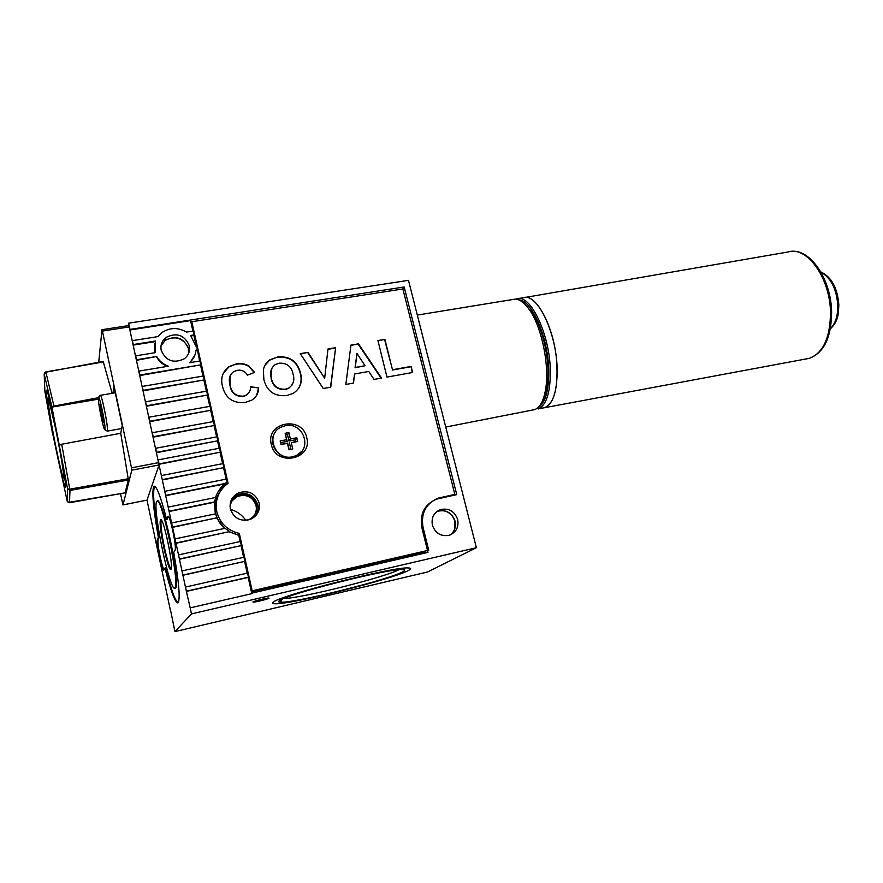 <?xml version="1.0" encoding="UTF-8"?>
<svg xmlns="http://www.w3.org/2000/svg" width="883" height="883" viewBox="0 0 883 883"><rect width="100%" height="100%" fill="white"/><g stroke="black" fill="none" stroke-linecap="round" stroke-linejoin="round"><path stroke-width="1.32" d="M154.955 486.423L154.713 486.533C152.362 491.091 153.819 508.056 159.072 537.46L158.024 539.745C157.582 542.03 158.289 547.703 160.143 556.765C161.755 564.105 163.068 568.398 164.072 569.645M157.251 501.125L157.527 500.793C160.209 501.025 164.304 513.321 169.812 537.681C175.209 562.416 177.947 587.184 175.551 588.177L174.735 588.067M168.543 516.743L167.207 519.138M165.32 567.99L165.529 567.603C171.125 589.987 175.397 601.654 178.322 602.603M171.159 568.961C169.481 567.327 167.273 560.363 164.547 548.067C161.401 532.626 160.331 523.288 161.324 520.054M402.803 571.776C389.756 579.447 294.216 603.31 280.474 602.217C278.421 602.14 278.057 601.632 279.37 600.683C285.684 594.458 388.895 568.365 402.317 569.546C405.33 569.579 405.496 570.33 402.803 571.776M283.829 598.475C299.867 598.641 385.463 577.184 398.796 569.745M273.277 602.118C279.922 595.297 395.065 566.257 408.376 567.968C411.357 568.078 411.379 568.895 408.476 570.44C394.006 578.829 291.213 604.568 274.878 603.773C272.361 603.729 271.832 603.177 273.277 602.118C271.832 603.177 272.361 603.729 274.878 603.773C291.213 604.568 394.006 578.829 408.476 570.44C411.379 568.895 411.357 568.078 408.376 567.968C395.065 566.257 279.922 595.297 273.277 602.118M279.712 600.462L281.666 600.23L279.712 600.462M120.496 493.674L122.991 504.921L146.997 500.12L159.061 464.955L169.128 511.489L214.503 502.228L215.297 513.917M214.503 502.228L215.684 497.471L168.399 507.063M165.706 495.705L224.746 483.906C220.386 487.571 217.328 492.096 215.573 497.493M224.746 483.906L227.074 481.952L226.423 479.072L164.978 491.268M225.717 482.946L225.916 483.84L217.935 492.063M245.838 520.374C242.085 514.899 236.964 511.235 230.485 509.403M166.578 519.259C160.739 496.621 156.545 485.65 154.017 486.345L153.432 487.284C151.975 494.237 153.631 510.915 158.388 537.328L157.362 539.579C155.894 541.754 162.262 572.041 163.785 570.109L164.966 568.067C170.849 591.522 175.209 603.133 178.046 602.923L178.234 602.725C180.32 598.023 178.819 581.279 173.741 552.482L175.055 550.153C176.986 547.99 169.801 513.873 167.958 516.356L166.578 519.259L167.483 519.083M197.428 349.845L196.567 345.981L195.86 346.103L190.618 335.441L194.072 334.889L193.211 331.048L186.589 332.096C177.936 327.174 169.624 327.394 161.633 332.77L157.869 336.622L132.406 340.639L133.256 344.547L155.496 341.015L155.143 352.692L135.695 355.838L136.545 359.756L156.732 356.467C159.337 361.048 163.2 364.293 168.322 366.224L138.995 371.092L139.845 375.032L200.794 364.856L199.922 360.981L189.525 362.703C193.41 359.304 195.562 355.098 196.004 350.076L197.428 349.845L199.624 361.026M154.757 343.542L154.867 352.736M247.295 520.219L248.697 519.734C254.922 516.665 257.516 511.743 256.489 504.988C253.178 496.235 246.975 493.189 237.869 495.86C232.836 498.387 230.275 502.427 230.187 508.001M232.185 500.727L237.461 496.445C246.545 493.796 252.737 496.831 256.037 505.562C256.832 509.425 256.059 512.946 253.719 516.136M175.033 587.802C180.055 583.895 161.368 494.668 156.953 501.224L156.556 501.842C152.516 509.524 170.22 593.221 174.845 588.001L175.033 587.802M160.485 520.098C158.057 524.049 168.289 572.526 170.905 569.38L171.037 569.226C173.785 566.511 163.234 516.224 160.684 519.811L160.485 520.098M188.874 349.304L189.194 351.721M189.172 348.377L189.459 350.43M252.902 601.963L253.156 602.162C255.121 602.294 268.178 599.049 269.028 598.21L268.796 598.012C266.876 597.857 253.642 601.157 252.902 601.963M161.192 350.253C165.794 360.849 173.432 363.73 184.117 358.884C188.543 355.496 190.275 351.114 189.304 345.717C184.536 334.966 176.766 332.196 166.004 337.427C161.876 340.794 160.276 345.065 161.192 350.253M188.498 353.653L188.421 348.498C183.686 337.814 175.971 335.076 165.276 340.275L160.993 345.948M444.359 510.793C449.745 512.383 453.244 515.937 454.855 521.434L454.9 528.387M432.383 525.164C435.374 533.343 440.959 536.709 449.149 535.275C456.103 532.471 458.939 527.217 457.681 519.524C454.59 511.224 448.895 507.902 440.584 509.568C433.895 512.427 431.158 517.637 432.383 525.164M450.352 534.855C454.646 531.334 456.224 526.743 455.054 521.069C451.997 512.835 446.334 509.535 438.067 511.18L436.544 511.798M164.525 340.661C175.066 335.286 183.068 337.759 188.554 348.101M438.012 510.749L439.061 510.54M136.655 360.275L156.732 356.467M156.6 357.019C159.017 361.29 162.56 364.414 167.251 366.401M190.044 362.615L195 354.823M195.96 350.606L197.24 350.396M191.059 335.915L193.896 335.463L196.258 346.037M193.896 335.463L194.072 334.889M169.128 511.489L186.401 591.4L248.178 577.438L251.81 593.652M251.975 592.923L252.119 593.586L190.187 607.868L191.49 613.895L476.39 547.714L408.487 280.341L128.631 323.167L129.978 329.403L404.171 286.975L456.743 494.623L436.555 499.138C424.524 504.425 419.613 513.884 421.82 527.526L427.979 552.361L251.699 593.155M476.39 547.714L427.549 571.996L174.944 631.599L170.849 611.632M128.94 325.628L159.061 464.955L131.81 470.175L123.002 504.888L146.997 500.12L170.684 611.676M130.099 329.955L190.551 320.595L192.913 331.092M133.366 345.087L155.287 341.6M139.956 375.529L200.794 364.856M200.607 365.385L203.002 376.081M142.306 386.412L203.3 376.037L204.172 379.922L143.156 390.363L142.306 386.412M143.267 390.838L204.172 379.922M203.984 380.441L206.39 391.202M145.629 401.787L206.699 391.147L207.571 395.043L146.49 405.761L145.629 401.787M146.589 406.202L207.571 395.043M207.373 395.54L209.801 406.368M148.973 417.218L210.099 406.312L210.982 410.231L149.834 421.213L148.973 417.218M149.922 421.632L210.982 410.231M210.772 410.705L213.211 421.599M152.317 432.725L213.52 421.544L214.403 425.485L153.189 436.721L152.317 432.725M153.278 437.129L214.403 425.485M214.183 425.937L216.644 436.886M155.684 448.277L216.942 436.831L217.836 440.783L156.556 452.306L155.684 448.277M156.633 452.681L217.836 440.783M217.615 441.213L219.194 448.277M158.189 459.866L219.503 448.222L220.386 452.184L159.061 463.906L158.189 459.866M159.061 464.281L220.386 452.184M220.165 452.604L222.648 463.674M161.578 475.54L222.958 463.619L223.852 467.593L162.45 479.59M162.306 479.977L223.852 467.593M223.62 467.99L226.125 479.127M165.861 495.341L224.977 483.531M169.282 511.147L214.724 501.875M171.821 522.924L215.595 513.851L217.041 517.791L172.715 527.019M172.549 527.35L217.041 517.791M216.821 518.122L224.525 528.42M175.264 538.851L225.01 528.321L229.679 531.577L176.159 542.957M175.993 543.266L229.679 531.577M229.437 531.886L238.73 535.33L240.132 541.566M178.719 554.833L240.43 541.5L241.346 545.562L179.613 558.961M179.448 559.248L241.346 545.562M241.092 545.86L243.664 557.339M182.196 570.882L243.973 557.272L244.889 561.345L183.09 575.032M182.913 575.286L244.889 561.345M244.624 561.61L247.218 573.166M185.684 587.007L247.516 573.1L248.443 577.184L186.578 591.168M186.401 591.4L190.187 607.868M402.681 289.006L404.171 286.975M251.401 591.82L425.054 551.864L425.33 552.979M159.028 537.195L158.388 537.328M165.607 567.924L164.966 568.067M439.116 510.153L439.9 510.01M128.234 325.661L128.631 323.167M174.944 631.599L191.49 613.895M164.768 339.723L165.562 339.16M289.149 449.568L287.637 443.1L281.059 444.37L280.651 442.637L287.229 441.379L285.132 433.398L286.975 432.836L288.918 432.681L290.397 438.994L296.798 437.769L297.67 441.489L291.269 442.714L292.748 449.039L288.951 449.778L292.748 449.039M285.728 434.922L287.483 434.591L288.918 432.681M275.132 432.416C266.942 443.255 278.918 460.297 292.416 456.986L296.07 455.805L301.71 451.345M292.571 456.787L296.224 455.606C313.001 448.685 303.035 421.555 285.319 425.705L280.971 427.195C264.779 434.502 275.132 461.069 292.571 456.787M281.059 444.37L287.472 443.443L288.951 449.778M281.037 444.69L280.165 440.948L286.6 439.712L285.132 433.398M296.798 437.769L295.54 439.778L295.948 441.5L297.67 441.489M295.948 441.5L291.269 442.714M289.392 442.758L290.904 449.226M280.651 442.637L280.165 440.948M287.229 441.379L286.6 439.712M295.54 439.778L288.984 441.036L287.483 434.591M288.984 441.036L290.397 438.994M228.057 483.288C218.531 490.495 214.779 499.988 216.799 511.743C219.955 523.299 227.45 530.506 239.304 533.398L252.185 590.804L428.719 550.219L423.023 527.25C420.75 513.277 425.783 503.586 438.1 498.167L454.833 494.392L402.869 288.973L191.799 321.743L228.057 483.288M219.591 492.582C215.474 498.994 214.183 505.937 215.706 513.442C217.075 519.336 220.055 524.325 224.657 528.398M271.302 444.414C275.739 467.118 312.924 459.701 306.71 437.626C302.416 415.264 265.353 422.085 271.302 444.414M230.364 508.939C233.874 518.442 240.595 521.908 250.507 519.325C257.417 515.926 260.297 510.484 259.161 502.99C255.485 493.288 248.598 489.922 238.509 492.88C231.986 496.345 229.271 501.699 230.364 508.939M255.595 515.882C257.891 512.46 258.62 508.74 257.781 504.723C254.138 495.087 247.295 491.743 237.273 494.69L231.865 498.895M350.948 345.098L358.498 343.829L381.522 378.067L374.006 379.414L368.807 371.467L354.569 373.984L353.509 383.079L345.838 384.458L350.948 345.098M300.507 373.067C302.803 381.688 300.386 388.454 293.255 393.354L286.843 395.529C274.635 396.754 266.975 391.456 263.874 379.613L263.388 369.712C264.249 365.562 266.412 362.251 269.867 359.789L277.681 356.953C289.856 355.915 297.461 361.29 300.507 373.067L300.286 373.41C301.776 378.774 301.213 383.796 298.609 388.498M230.077 384.756C231.247 392.482 235.629 396.301 243.244 396.191L246.467 395.032C249.315 393.023 250.684 390.275 250.573 386.765L258.686 387.869C258.52 393.222 256.18 397.328 251.644 400.22L245.01 402.505C233.002 403.476 225.518 398.189 222.549 386.655C220.353 378.41 222.505 371.732 228.995 366.622L236.445 363.884C240.893 363.045 245.077 363.774 249.006 366.07L254.591 372.405L247.383 375.165C245.187 371.29 241.854 369.668 237.372 370.297L233.498 371.699C229.514 375.109 228.377 379.458 230.077 384.756L229.922 385.098C231.092 392.814 235.474 396.622 243.079 396.511L243.244 396.191M335.628 347.681L330.728 387.162L323.244 388.498L300.275 353.641L308.012 352.339L324.668 378.266L327.979 348.973L335.628 347.681L330.518 387.196M411.092 366.434L412.615 372.494L386.975 377.085L377.913 340.562L384.922 339.381L392.482 369.734L411.092 366.434L412.24 372.56M191.225 323.597L191.799 321.743M226.291 482.504L226.699 484.281M453.387 495.341L454.833 494.392M251.335 591.533L252.185 590.804M238.112 535.197L239.304 533.398M229.503 531.798L238.057 534.932M243.079 396.511L246.302 395.352L249.304 392.14M250.562 387.118L258.686 387.869M258.509 388.2L256.655 395.286M223.09 373.652L228.84 366.975L236.445 363.884M236.291 364.238C240.728 363.399 244.911 364.127 248.829 366.423L249.006 366.07M248.829 366.423L254.282 372.527M230.176 375.562L229.922 385.098M264.867 365.507L269.867 359.789M269.679 360.154L277.681 356.953M277.483 357.306C289.646 356.268 297.251 361.644 300.286 373.41M271.787 368.233L271.114 378.41C272.726 386.114 277.405 389.833 285.143 389.558L288.664 388.343L292.118 384.955M279.238 363.178L275.209 364.602C270.926 368.012 269.624 372.505 271.302 378.067C272.924 385.783 277.604 389.502 285.341 389.226L288.862 388.012C293.432 384.558 294.845 379.944 293.09 374.171C291.545 366.5 286.931 362.836 279.238 363.178M300.463 353.928L308.012 352.339M307.792 352.692L324.668 378.266M327.935 349.304L335.385 348.045M350.904 345.43L358.498 343.829M358.233 344.193L381.07 378.145M353.288 383.123L354.569 373.984M356.942 353.388L355.054 367.781L365.043 365.739L356.942 353.388L355.319 367.438L365.043 365.739M377.99 340.86L384.922 339.381M384.646 339.745L392.482 369.734M392.195 370.065L410.783 366.776M55.784 429.458C60.121 451.092 62.792 466.588 63.786 475.948C63.929 482.504 61.335 473.012 56.004 447.482C50.364 420.01 45.993 391.346 48.885 400.032L55.784 429.458M55.761 427.438C50.673 402.924 47.572 390.518 46.446 390.22C45.397 391.213 50.375 421.677 56.026 449.259C61.07 473.707 64.216 486.312 65.463 487.074C66.556 486.533 61.655 456.125 55.761 427.438C50.673 402.902 47.561 390.485 46.446 390.187C45.386 391.191 50.375 421.666 56.026 449.259C61.059 473.685 64.205 486.279 65.452 487.052C66.545 486.5 61.644 456.114 55.761 427.438M98.554 397.692L51.81 406.456L44.183 374.072L45.96 372.372L53.819 405.551M103.201 361.489L112.13 393.31M67.263 501.423L67.605 488.906L69.801 489.16L128.201 478.752L120.739 433.288L61.722 444.237L69.989 490.418L69.47 502.725L125.121 492.824L128.322 480.01L69.989 490.418L67.605 488.906L51.81 406.456M69.503 502.725L67.229 501.29L52.538 433.001M112.958 393.167L113.929 386.544L122.218 425.507L120.739 433.288M128.201 478.752L128.322 480.01M131.81 470.175L131.49 467.813L158.785 462.615M129.437 326.909L102.417 331.07L131.49 467.813M102.417 331.07L101.964 329.778L98.73 362.24M98.421 399.149L51.821 407.129M59.702 445.109L61.722 444.237M45.784 371.909L103.443 361.942M103.278 422.758L101.887 410.86L100.11 404.425L101.512 416.323L103.278 422.758M102.792 416.103L101.512 416.323M100.839 407.041L99.945 407.206M524.745 304.039L532.703 313.145C543.785 329.933 550.705 364.911 547.173 386.357L547.129 386.655C546.113 393.134 544.447 398.134 542.118 401.666M532.637 410.01L534.568 409.635C540.021 407.67 543.729 400.761 545.694 388.906L545.738 388.586C549.447 365.992 542.14 329.039 530.473 311.346C524.336 301.986 518.498 298.035 512.946 299.469L417.306 315.076M523.012 297.825L523.067 297.803C535.672 292.472 554.16 326.434 556.731 361.853C558.211 388.067 554.171 403.354 544.634 407.692L542.615 408.056M538.001 407.571C545.065 403.443 548.663 391.776 548.807 372.582C548.917 339.381 532.228 299.933 518.818 299.9M515.716 299.16L516.544 298.873C530.363 292.891 550.562 335.628 550.352 372.781C550.131 393.553 546.058 405.595 538.144 408.928L544.756 407.637C552.769 404.293 556.908 392.24 557.173 371.5C557.471 334.414 537.173 291.787 523.2 297.792L518.464 298.564M542.791 408.012L544.756 407.637M158.178 539.414L157.362 539.579M439.304 498.387L440.705 497.438M103.223 361.423L44.746 372.416L44.183 374.072L44.89 391.544L52.406 432.858M107.13 431.169L107.428 430.462C108.123 425.694 101.446 393.034 100.254 395.341L98.995 396.655M104.989 428.95C105.607 423.895 98.609 391.29 98.421 398.354C97.925 403.741 104.669 435.275 104.989 428.95M806.367 358.906L809.06 358.41C823.111 353.299 830.252 337.913 830.506 312.24C830.042 277.626 806.72 245.717 788.166 251.964L525.109 297.45M830.406 328.619C835.45 323.608 837.912 315.838 837.801 305.286C836.466 288.664 830.848 277.626 820.936 272.196M282.328 599.127L280.474 602.217M154.58 486.235L154.017 486.345M158.377 500.937L157.373 501.147M438.067 511.18L440.584 509.568M165.276 340.275L166.004 337.427M175.849 587.78L174.845 588.001M237.461 496.445L237.869 495.86M436.776 499.061L438.1 498.167M237.273 494.69L238.509 492.88M101.998 329.69L128.973 325.54M125.099 492.857L68.09 502.471M115.265 392.78L100.386 395.319M121.644 428.542L107.251 431.136L104.768 429.579M547.129 386.655L545.694 388.906M445.749 427.052L534.568 409.635M532.703 313.145L530.473 311.346M544.634 407.692L809.336 358.332C824.027 352.77 831.455 337.273 831.62 311.865C831.135 279.205 810.042 248.134 790.638 251.5M820.76 271.887C831.51 276.953 837.537 287.968 838.839 304.933C838.287 314.624 838.519 320.739 830.34 328.94"/></g></svg>
